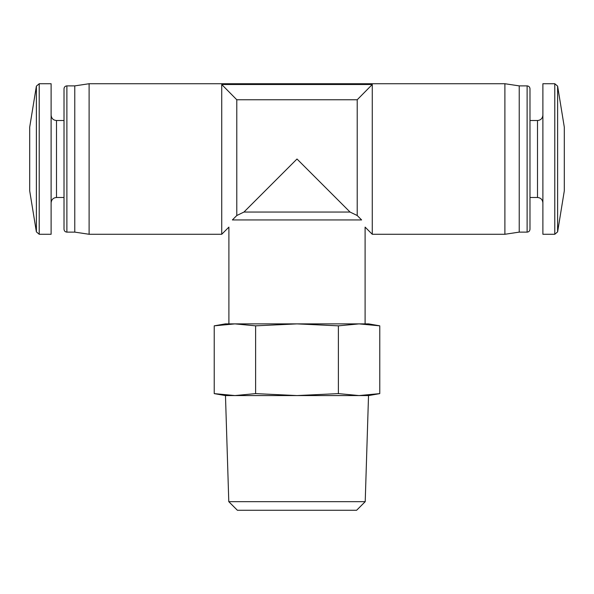 <?xml version="1.0" encoding="UTF-8"?>
<svg xmlns="http://www.w3.org/2000/svg" width="594" height="594" viewBox="0 0 594 594"><rect width="100%" height="100%" fill="white"/><g stroke="black" fill="none" stroke-linecap="round" stroke-linejoin="round"><path stroke-width="0.89" d="M36.383 231.868L36.383 86.137L29.7 127.131L29.7 190.882L36.383 231.868L39.219 234.274L51.114 234.274L51.114 83.732L39.219 83.732L39.219 234.274M564.3 159.006L564.3 127.131L557.618 86.137L557.618 231.868L564.3 190.882L564.3 159.006M379.774 393.614L359.08 395.567L368.688 395.567L379.774 393.614L379.774 325.839L368.688 323.886L359.08 323.886L379.774 325.839L359.08 323.886L297 323.886L338.387 325.839L359.08 323.886M234.92 323.886L225.312 323.886L214.226 325.839L234.92 323.886L255.613 325.839L297 323.886L234.92 323.886M357.217 99.755L357.217 215.525L350.052 212.051L297 159.006L243.948 212.051L236.783 215.525L232.38 219.936C227.836 229.329 227.836 229.329 232.38 219.936L236.783 215.525L236.783 99.755L357.217 99.755L372.267 84.504L221.733 84.504L236.783 99.755L221.733 84.504L221.733 234.274L228.898 227.108L228.898 323.886M361.62 219.936L357.217 215.525L361.62 219.936C366.164 229.329 366.164 229.329 361.62 219.936L232.38 219.936M372.267 84.504L372.267 234.274L504.893 234.274L504.893 83.732L89.107 83.732L89.107 234.274L221.733 234.274M359.095 323.886L234.905 323.886M64.018 229.254C64.204 231.014 65.162 231.972 66.884 232.12L66.884 85.885C65.162 86.041 64.204 86.991 64.018 88.751L64.018 229.254L64.018 197.49L56.489 197.49C53.26 197.78 51.463 199.577 51.114 202.866M66.884 85.885L74.77 85.885L74.77 232.12L89.107 234.274M504.893 83.732L519.23 85.885L519.23 232.12L504.893 234.274M529.982 120.515L537.511 120.515L537.511 197.49L529.982 197.49L529.982 88.751L529.982 229.254C529.796 231.014 528.838 231.972 527.116 232.12L527.116 85.885C528.838 86.041 529.796 86.991 529.982 88.751M554.781 234.274L554.781 83.732L542.886 83.732L542.886 234.274L554.781 234.274L557.618 231.868M350.052 212.051L243.948 212.051M214.226 325.839L214.226 393.614L218.362 394.282M338.387 325.839L338.387 393.614L297 395.567L255.613 393.614L234.92 395.567L214.226 393.614L225.312 395.567L359.08 395.567L338.387 393.614M255.613 325.839L255.613 393.614M228.787 501.67L365.213 501.67L356.615 510.268L237.385 510.268L228.787 501.67L225.475 395.567M359.08 395.567L234.92 395.567M51.114 115.139C51.463 118.436 53.26 120.226 56.489 120.515L56.489 197.49M365.102 323.886L365.102 227.108L372.267 234.274M36.383 86.137L39.219 83.732M56.489 120.515L64.018 120.515M66.884 232.12L74.77 232.12M74.77 85.885L89.107 83.732M519.23 232.12L527.116 232.12M519.23 85.885L527.116 85.885M537.511 120.515C540.74 120.226 542.537 118.436 542.886 115.139M537.511 197.49C540.74 197.78 542.537 199.577 542.886 202.866M554.781 83.732L557.618 86.137M365.213 501.67L368.525 395.567"/></g></svg>
